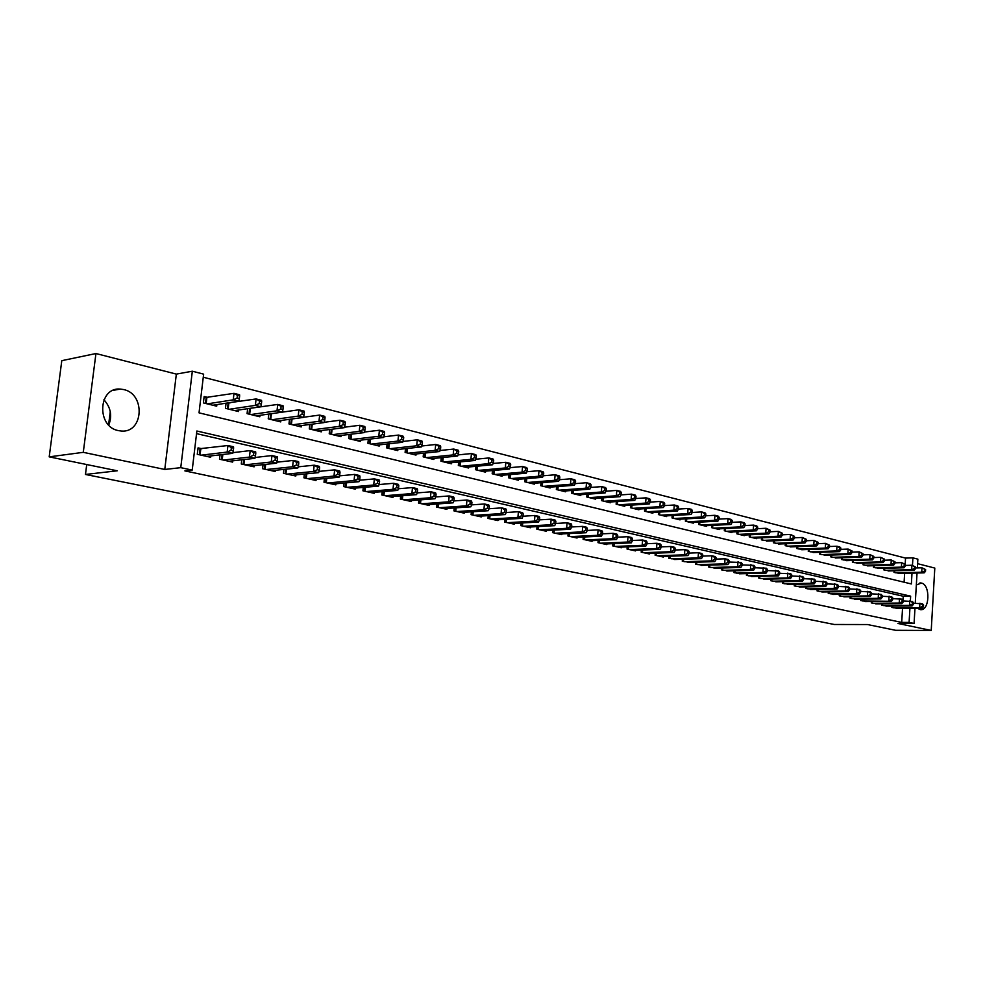 <?xml version="1.0" encoding="UTF-8"?>
<svg xmlns="http://www.w3.org/2000/svg" width="984" height="984" viewBox="0 0 984 984"><rect width="100%" height="100%" fill="white"/><g stroke="black" fill="none" stroke-linecap="round" stroke-linejoin="round"><path stroke-width="1.48" d="M917.334 608.235L920.434 609.674C929.72 611.039 930.63 584.619 921.368 583.045L916.338 584.988M123.64 389.553L120.331 389.074C98.105 386.921 96.284 426.835 118.486 430.635L121.327 431.029C143.566 433.206 145.706 393.846 123.64 389.553M905.182 564.226L905.538 558.088L912.918 557.866L917.863 559.146L917.346 567.928M86.727 464.546L85.46 474.46L834.26 624.483L867.519 624.545L895.612 630.301L931.221 630.461L934.8 568.076L917.592 563.672M85.46 474.46L117.244 470.795L49.2 456.859L61.795 360.661L95.94 353.539L83.283 452.332L164.771 469.454L180.761 467.658L192.335 371.214L203.639 374.141L199.026 412.849L911.369 583.955L912.008 573.131M164.771 469.454L176.345 374.104L95.94 353.539M176.345 374.104L192.335 371.214M905.538 558.088L203.27 377.229M108.757 425.063C112.373 415.814 110.761 407.376 103.935 399.775M49.2 456.859L83.283 452.332M891.959 606.082L891.873 607.423L897.961 608.358M881.664 605.172L881.75 603.807L881.652 605.172L887.826 606.119M871.32 602.885L871.406 601.495L871.283 602.885L877.543 603.844M860.84 599.145L860.754 600.56L867.113 601.532M850.164 596.759L850.078 598.211L856.535 599.194M839.34 594.348L839.241 595.824L845.785 596.821M828.344 591.888L828.245 593.401L834.887 594.41M817.187 589.404L817.089 590.941L823.829 591.962M805.859 586.87L805.748 588.444L812.599 589.477M794.359 584.299L794.248 585.898L801.21 586.956M782.686 581.692L782.575 583.327L789.635 584.385M770.829 579.047L770.718 580.72L777.889 581.79M758.787 576.353L758.664 578.063L765.958 579.145M746.561 573.611L746.438 575.357L753.842 576.464M734.138 570.831L734.015 572.626L741.53 573.733M721.518 568.014L721.383 569.834L729.021 570.966M708.701 565.136L708.554 567.018L716.315 568.162M695.663 562.221L695.516 564.139L703.412 565.296M682.429 559.256L682.269 561.224L690.288 562.393M668.96 556.243L668.8 558.248L676.955 559.441M655.283 553.168L655.11 555.234L663.351 557.055L663.4 556.44M641.359 550.056L641.187 552.159L649.575 554.017L649.625 553.377M627.214 546.883L627.042 549.047L635.553 550.917L635.615 550.277M612.823 543.648L612.638 545.874L621.31 547.781L621.359 547.116M598.186 540.364L597.989 542.639L606.808 544.582L606.87 543.906M583.303 537.018L583.094 539.355L592.061 541.335L592.122 540.634M568.149 533.623L567.94 536.009L577.067 538.027L577.128 537.313M552.725 530.155L552.504 532.615L561.803 534.656L561.864 533.931M537.043 526.625L536.809 529.158L546.268 531.237L546.329 530.487M521.065 523.033L520.831 525.628L530.45 527.756L530.524 526.981M504.804 519.367L504.558 522.049L514.349 524.201L514.423 523.414M488.248 515.641L487.978 518.396L497.966 520.585L498.039 519.773M471.373 511.84L471.102 514.669L481.274 516.908L481.348 516.071M454.202 507.965L453.919 510.881L464.263 513.168L464.35 512.295M436.699 504.005L436.404 507.018L446.945 509.343L447.031 508.457M418.864 499.983L418.557 503.082L429.307 505.456L429.393 504.534M400.697 495.874L400.365 499.072L411.324 501.496L411.423 500.548M382.173 491.68L381.829 494.989L392.997 497.449L393.096 496.477M363.281 487.412L362.924 490.819L374.314 493.328L374.412 492.32M344.031 483.046L343.65 486.576L355.261 489.134L355.372 488.089M324.388 478.593L323.994 482.246L335.839 484.854L335.95 483.771M304.351 474.042L303.933 477.818L316.012 480.487L316.135 479.368M283.909 469.393L283.478 473.316L295.803 476.022L295.926 474.878M263.048 464.657L262.593 468.704L275.176 471.484L275.311 470.291M241.757 459.799L241.277 464.005L254.118 466.834L254.253 465.604M220.022 454.842L219.506 459.208L232.618 462.099L232.765 460.819M208.042 397.499L204.143 396.527L203.393 402.923L216.689 406.183L216.874 404.608M230.01 402.948L229.1 402.727M904.099 582.208L904.628 573.291M226.062 403.194L225.459 408.335L238.472 411.533L238.657 410.021M247.636 408.692L247.07 413.637L259.825 416.773L259.985 415.309M268.78 414.067L268.238 418.84L280.735 421.902L280.895 420.488M289.493 419.319L288.976 423.919L301.227 426.933L301.375 425.568M309.788 424.461L309.308 428.913L321.301 431.853L321.448 430.537M329.689 429.504L329.222 433.796L340.993 436.687L341.128 435.42M349.197 434.436L348.754 438.593L360.292 441.422L360.427 440.192M368.323 439.27L367.905 443.292L379.221 446.072L379.344 444.879M387.093 444.005L386.687 447.904L397.782 450.623L397.905 449.467M405.494 448.655L405.113 452.419L415.998 455.088L416.109 453.981M423.55 453.193L423.182 456.859L433.87 459.479L433.969 458.396M441.275 457.658L440.918 461.213L451.398 463.784L451.508 462.726M458.655 462.037L458.323 465.481L468.618 468.003L468.716 466.982M475.727 466.33L475.407 469.675L485.518 472.148L485.604 471.164M492.492 470.536L492.184 473.784L502.111 476.219L502.197 475.26M508.949 474.682L508.654 477.83L518.396 480.217L518.482 479.282M525.124 478.728L524.841 481.803L534.41 484.153L534.484 483.242M541.003 482.713L540.733 485.702L550.13 488.002L550.204 487.117M556.6 486.625L556.341 489.528L565.579 491.791L565.652 490.93M571.925 490.462L571.679 493.291L580.757 495.518L580.831 494.681M586.993 494.239L586.747 496.994L595.677 499.183L595.738 498.359M601.802 497.941L601.568 500.635L610.338 502.775L610.4 501.988M616.353 501.594L616.132 504.202L624.754 506.317L624.815 505.542M630.658 505.161L630.449 507.719L638.923 509.798L638.985 509.036M644.729 508.679L644.532 511.176L652.872 513.217L652.933 512.479M658.579 512.147L658.382 514.571L666.574 516.575L666.635 515.862M672.183 515.542L671.998 517.916L680.067 519.884L680.116 519.183M685.577 518.888L685.393 521.2L693.326 523.144L693.388 522.455M698.751 522.172L698.579 524.435L706.389 526.354L706.438 525.677M711.715 525.407L711.543 527.621L719.23 529.503L719.279 528.838M724.47 528.592L724.31 530.745L731.875 532.602L731.924 531.963M737.028 531.717L736.868 533.832L744.31 535.653L744.359 535.025M749.39 534.804L749.242 536.87L756.561 538.666L756.61 538.051M761.554 537.83L761.407 539.847L768.664 541.015M773.535 540.819L773.399 542.787L780.546 543.943M785.33 543.758L785.195 545.689L792.231 546.833M796.954 546.649L796.819 548.543L803.744 549.662M808.393 549.502L808.27 551.347L815.096 552.467M819.672 552.307L819.549 554.115L826.265 555.222M830.779 555.074L830.656 556.846L837.273 557.928M841.714 557.793L841.603 559.527L848.122 560.597M852.501 560.474L852.39 562.172L858.811 563.242M863.079 564.804L863.177 563.119L863.017 564.779L869.352 565.837M873.534 567.362L873.632 565.714L873.497 567.35L879.733 568.395M883.829 569.896L883.939 568.285L883.816 569.884L889.979 570.917M894.099 570.806L894.001 572.393L900.065 573.401M910.36 601.027L910.643 596.169L196.862 431.004L192.212 470.094L184.881 470.893L901.701 622.417L902.537 608.333M903.029 600.117L903.263 596.255L196.554 433.637M201.966 448.741L198.055 447.868L197.28 454.313L210.674 457.265L210.834 455.924M914.972 608.26L914.074 623.475L897.888 623.45L931.221 630.461M914.074 623.475L909.093 622.417L909.929 608.284M901.701 622.417L909.093 622.417M192.212 470.094L180.761 467.658M917.039 573.008L915.268 603.241M912.463 565.394L912.918 557.866M903.263 596.255L910.643 596.169M103.861 399.934L105.509 401.497M110.27 411.619L108.584 424.891M201.203 455.174L227.169 452.074L232.778 453.341L206.788 456.404M197.932 448.901L227.931 445.518L233.54 446.798L233.614 448.138L231.363 447.634L231.055 450.254L233.306 450.758L233.614 448.138M231.055 450.254L227.169 452.074L227.931 445.518L231.363 447.634M232.778 453.341L233.306 450.758M212.827 405.236L238.817 401.226L233.245 399.836L233.995 393.342L204.008 397.745M237.427 395.396L233.995 393.342L239.567 394.756L239.653 395.962L237.427 395.396L237.119 398.003L239.346 398.557L239.653 395.962M237.119 398.003L233.245 399.836L207.28 403.871M239.346 398.557L238.817 401.226M223.356 460.057L249.444 457.08L254.93 458.323L228.817 461.262M232.925 452.64L250.182 450.598L255.668 451.841L255.791 453.181L253.601 452.677L253.306 455.284L255.496 455.776L255.791 453.181M253.306 455.284L249.444 457.08L250.182 450.598L253.601 452.677M254.93 458.323L255.496 455.776M245.041 464.842L271.252 461.976L276.627 463.193L250.391 466.022M255.127 457.474L271.965 455.555L277.34 456.785L277.513 458.113L275.36 457.634L275.077 460.204L277.23 460.684L277.513 458.113M275.077 460.204L271.252 461.976L271.965 455.555L275.36 457.634M276.627 463.193L277.23 460.684M266.27 469.516L292.592 466.773L297.869 467.966L271.522 470.672M276.861 462.197L293.306 460.426L298.57 461.619L298.779 462.947L296.676 462.468L296.393 465.014L298.509 465.493L298.779 462.947M296.393 465.014L292.592 466.773L293.306 460.426L296.676 462.468M297.869 467.966L298.509 465.493M287.082 474.103L313.502 471.471L318.668 472.64L292.223 475.235M298.152 466.846L314.191 465.186L319.345 466.354L319.615 467.683L317.549 467.216L317.279 469.737L319.345 470.204L319.615 467.683M317.279 469.737L313.502 471.471L314.191 465.186L317.549 467.216M318.668 472.64L319.345 470.204M234.696 410.599L260.809 406.736L255.36 405.371L256.098 398.938L226.123 403.182M259.505 400.98L256.098 398.938L261.547 400.328L261.683 401.534L259.505 400.98L259.21 403.551L261.387 404.104L261.683 401.534M259.21 403.551L255.36 405.371L229.272 409.27M261.387 404.104L260.809 406.736M256.123 415.863L282.346 412.136L277.008 410.795L277.722 404.424L248.78 408.52M281.117 406.453L277.722 404.424L283.06 405.777L283.244 406.995L281.117 406.453L280.821 409L282.962 409.541L283.244 406.995M280.821 409L277.008 410.795L250.809 414.559M282.962 409.541L282.346 412.136M277.107 421.004L303.441 417.413L298.213 416.109L298.915 409.799L271.043 413.735M302.272 411.804L298.915 409.799L304.142 411.127L304.363 412.333L302.272 411.804L302.002 414.326L304.093 414.854L304.363 412.333M302.002 414.326L298.213 416.109L271.904 419.738M304.093 414.854L303.441 417.413M297.672 426.06L324.105 422.591L318.976 421.3L319.652 415.063L303.478 417.265M322.998 417.056L319.652 415.063L324.781 416.355L325.052 417.573L322.998 417.056L322.727 419.553L324.781 420.07L325.052 417.573M322.727 419.553L318.976 421.3L292.568 424.805M324.781 420.07L324.105 422.591M307.475 478.605L333.982 476.072L339.037 477.215L312.506 479.712M319.013 471.397L334.658 469.848L339.714 470.992L340.009 472.32L337.992 471.865L337.721 474.349L339.751 474.817L340.009 472.32M337.721 474.349L333.982 476.072L334.658 469.848L337.992 471.865M339.037 477.215L339.751 474.817M317.82 431.004L344.338 427.659L339.32 426.392L339.984 420.217L324.179 422.296M343.305 422.185L339.984 420.217L345.003 421.484L345.322 422.702L343.305 422.185L343.047 424.657L345.052 425.162L345.322 422.702M343.047 424.657L339.32 426.392L312.814 429.774M345.052 425.162L344.338 427.659M327.463 483.009L354.055 480.586L359.012 481.693L332.395 484.091M339.443 475.862L354.707 474.411L359.652 475.543L360.009 476.859L358.028 476.416L357.77 478.876L359.75 479.331L360.009 476.859M357.77 478.876L354.055 480.586L354.707 474.411L358.028 476.416M359.012 481.693L359.75 479.331M337.573 435.851L364.166 432.616L359.246 431.386L359.898 425.26L344.462 427.216M363.207 427.216L359.898 425.26L364.818 426.515L365.175 427.72L363.207 427.216L362.948 429.676L364.916 430.168L365.175 427.72M362.948 429.676L359.246 431.386L332.666 434.645M364.916 430.168L364.166 432.616M347.057 487.326L373.723 485.001L378.569 486.096L351.891 488.396M359.455 480.241L374.351 478.888L379.209 479.995L379.59 481.311L377.659 480.868L377.401 483.316L379.344 483.759L379.59 481.311M377.401 483.316L373.723 485.001L374.351 478.888L377.659 480.868M378.569 486.096L379.344 483.759M356.946 440.598L383.612 437.486L378.791 436.281L379.418 430.217L364.338 432.05M382.702 432.161L379.418 430.217L384.24 431.435L384.633 432.64L382.702 432.161L382.456 434.584L384.375 435.063L384.633 432.64M382.456 434.584L378.791 436.281L352.137 439.418M384.375 435.063L383.612 437.486M366.257 491.557L392.997 489.331L397.757 490.401L371.005 492.603M379.086 484.546L393.612 483.279L398.372 484.362L398.791 485.678L396.896 485.247L396.65 487.67L398.545 488.101L398.791 485.678M396.65 487.67L392.997 489.331L393.612 483.279L396.896 485.247M397.757 490.401L398.545 488.101M375.937 445.26L402.665 442.259L397.93 441.078L398.545 435.063L383.834 436.798M401.816 436.994L398.545 435.063L403.268 436.269L403.711 437.474L401.816 436.994L401.57 439.393L403.465 439.873L403.711 437.474M401.57 439.393L397.93 441.078L371.214 444.104M403.465 439.873L402.665 442.259M385.101 495.715L411.89 493.574L416.564 494.62L389.75 496.736M398.323 488.765L412.493 487.584L417.154 488.642L417.622 489.958L415.752 489.528L415.519 491.926L417.376 492.357L417.622 489.958M415.519 491.926L411.89 493.574L412.493 487.584L415.752 489.528M416.564 494.62L417.376 492.357M394.559 449.836L421.349 446.933L416.712 445.777L417.302 439.823L402.936 441.447M420.562 441.73L417.302 439.823L421.939 441.004L422.407 442.197L420.562 441.73L420.316 444.116L422.173 444.583L422.407 442.197M420.316 444.116L416.712 445.777L389.935 448.692M422.173 444.583L421.349 446.933M403.575 499.786L430.426 497.744L435.002 498.765L408.139 500.794M417.179 492.91L431.004 491.803L435.58 492.836L436.084 494.152L434.252 493.734L434.018 496.108L435.851 496.526L436.084 494.152M434.018 496.108L430.426 497.744L431.004 491.803L434.252 493.734M435.002 498.765L435.851 496.526M412.837 454.313L439.663 451.521L435.113 450.377L435.703 444.485L421.669 446.01M438.938 446.379L435.703 444.485L440.242 445.641L440.746 446.847L438.938 446.379L438.704 448.741L440.512 449.196L440.746 446.847M438.704 448.741L435.113 450.377L408.298 453.206M440.512 449.196L439.663 451.521M421.706 503.783L448.593 501.828L453.083 502.836L426.183 504.767M435.678 496.969L449.171 495.936L453.649 496.957L454.178 498.261L452.394 497.855L452.16 500.204L453.956 500.61L454.178 498.261M452.16 500.204L448.593 501.828L449.171 495.936L452.394 497.855M453.083 502.836L453.956 500.61M430.758 458.716L457.634 456.022L453.169 454.903L453.747 449.061L440.045 450.5M456.957 450.943L453.747 449.061L458.2 450.192L458.741 451.398L456.957 450.943L456.724 453.28L458.507 453.735L458.741 451.398M456.724 453.28L453.169 454.903L426.318 457.622M458.507 453.735L457.634 456.022M439.491 507.707L466.416 505.825L470.819 506.822L443.882 508.666M453.821 500.954L466.982 499.995L471.373 501.004L471.939 502.295L470.18 501.901L469.958 504.226L471.717 504.632L471.939 502.295M469.958 504.226L466.416 505.825L466.982 499.995L470.18 501.901M470.819 506.822L471.717 504.632M448.36 463.034L475.26 460.438L470.893 459.344L471.447 453.55L458.064 454.903M474.632 455.42L471.447 453.55L475.813 454.657L476.391 455.863L474.632 455.42L474.411 457.732L476.17 458.175L476.391 455.863M474.411 457.732L470.893 459.344L443.993 461.963M476.17 458.175L475.26 460.438M456.945 511.545L483.907 509.761L488.224 510.721L461.262 512.504M471.619 504.878L484.448 503.98L488.765 504.964L489.368 506.256L487.633 505.862L487.412 508.174L489.146 508.568L489.368 506.256M487.412 508.174L483.907 509.761L484.448 503.98L487.633 505.862M488.224 510.721L489.146 508.568M474.079 515.333L501.065 513.611L505.309 514.558L478.322 516.256M489.073 508.728L501.594 507.892L505.837 508.851L506.465 510.142L504.767 509.761L504.546 512.049L506.243 512.43L506.465 510.142M504.546 512.049L501.065 513.611L501.594 507.892L504.767 509.761M505.309 514.558L506.243 512.43M490.905 519.035L517.904 517.399L522.073 518.334L495.063 519.946M506.219 512.504L518.433 511.717L522.59 512.664L523.242 513.956L521.582 513.574L521.372 515.85L523.033 516.219L523.242 513.956M521.372 515.85L517.904 517.399L518.433 511.717L521.582 513.574M522.073 518.334L523.033 516.219L534.952 515.481L539.035 516.416L539.712 517.695L538.076 517.326L537.879 519.577L539.503 519.946L539.712 517.695M507.424 522.676L534.447 521.114L538.531 522.024L511.508 523.574M537.879 519.577L534.447 521.114L534.952 515.481L538.076 517.326M538.531 522.024L539.503 519.946M523.648 526.255L550.671 524.755L554.681 525.653L527.658 527.141M539.515 519.859L551.175 519.183L555.173 520.093L555.886 521.372L554.275 521.003L554.078 523.242L555.689 523.599L555.886 521.372M554.078 523.242L550.671 524.755L551.175 519.183L554.275 521.003M554.681 525.653L555.689 523.599M539.576 529.761L566.612 528.334L570.548 529.22L543.512 530.634M555.702 523.451L567.091 522.812L571.028 523.709L571.765 524.976L570.191 524.62L569.994 526.834L571.569 527.19L571.765 524.976M569.994 526.834L566.612 528.334L567.091 522.812L570.191 524.62M570.548 529.22L571.569 527.19M555.234 533.217L582.27 531.852L586.132 532.725L559.096 534.066M571.593 526.969L582.737 526.379L586.599 527.252L587.362 528.531L585.812 528.174L585.628 530.364L587.165 530.72L587.362 528.531M585.628 530.364L582.27 531.852L582.737 526.379L585.812 528.174M586.132 532.725L587.165 530.72M570.609 536.6L597.645 535.308L601.445 536.157L574.41 537.448M587.19 530.438L598.1 529.872L601.9 530.745L602.675 532.012L601.163 531.668L600.978 533.832L602.491 534.177L602.675 532.012M600.978 533.832L597.645 535.308L598.1 529.872L601.163 531.668M601.445 536.157L602.491 534.177M585.726 539.933L612.749 538.703L616.476 539.539L589.453 540.757M602.528 533.832L613.192 533.316L616.931 534.164L617.731 535.431L616.23 535.087L616.058 537.239L617.546 537.584L617.731 535.431M616.058 537.239L612.749 538.703L613.192 533.316L616.23 535.087M616.476 539.539L617.546 537.584M600.572 543.205L627.583 542.036L631.261 542.861L604.25 544.017M617.583 537.178L628.026 536.698L631.703 537.535L632.515 538.789L631.051 538.457L630.879 540.585L632.343 540.917L632.515 538.789M630.879 540.585L627.583 542.036L628.026 536.698L631.051 538.457M631.261 542.861L632.343 540.917M615.172 546.428L642.171 545.308L645.787 546.12L618.788 547.227M632.38 540.474L642.601 540.019L646.205 540.843L647.054 542.086L645.615 541.766L645.442 543.881L646.882 544.201L647.054 542.086M645.442 543.881L642.171 545.308L642.601 540.019L645.615 541.766M645.787 546.12L646.882 544.201M629.526 549.589L656.513 548.531L660.055 549.33L633.081 550.376M646.918 543.709L656.931 543.279L660.473 544.091L661.334 545.333L659.92 545.013L659.747 547.116L661.174 547.436L661.334 545.333M659.747 547.116L656.513 548.531L656.931 543.279L659.92 545.013M660.055 549.33L661.174 547.436M643.647 552.701L670.608 551.704L674.089 552.479L647.14 553.475M661.211 546.883L671.014 546.489L674.495 547.288L675.381 548.531L673.991 548.211L673.819 550.29L675.221 550.609L675.381 548.531M673.819 550.29L670.608 551.704L671.014 546.489L673.991 548.211M674.089 552.479L675.221 550.609M657.521 555.763L684.458 554.816L687.89 555.579L660.953 556.526M675.258 550.007L684.864 549.65L688.283 550.425L689.181 551.667L687.816 551.347L687.656 553.414L689.021 553.734L689.181 551.667M687.656 553.414L684.458 554.816L684.864 549.65L687.816 551.347M687.89 555.579L689.021 553.734M671.174 558.777L698.086 557.866L701.457 558.629L674.557 559.515M689.071 553.094L698.48 552.75L701.85 553.512L702.76 554.755L701.42 554.447L701.26 556.489L702.601 556.796L702.76 554.755M701.26 556.489L698.086 557.866L698.48 552.75L701.42 554.447M701.457 558.629L702.601 556.796M684.606 561.729L711.481 560.88L714.802 561.63L687.927 562.467M702.662 556.12L711.862 555.8L715.184 556.55L716.118 557.78L714.79 557.485L714.63 559.515L715.958 559.81L716.118 557.78M714.63 559.515L711.481 560.88L711.862 555.8L714.79 557.485M714.802 561.63L715.958 559.81M697.816 564.644L724.667 563.844L727.926 564.57L701.088 565.37M716.008 559.096L725.036 558.801L728.295 559.539L729.242 560.769L727.939 560.474L727.791 562.491L729.095 562.787L729.242 560.769M727.791 562.491L724.667 563.844L725.036 558.801L727.939 560.474M727.926 564.57L729.095 562.787M710.817 567.51L737.631 566.759L740.841 567.473L714.04 568.223M729.156 562.024L741.198 562.479L742.157 563.709L740.878 563.414L740.731 565.419L742.022 565.702L742.157 563.709M740.731 565.419L737.631 566.759L738 561.753L740.878 563.414M740.841 567.473L742.022 565.702M723.609 570.326L750.386 569.625L753.535 570.326L726.77 571.028M742.071 564.914L753.892 565.382L754.876 566.587L753.609 566.304L753.473 568.285L754.728 568.58L754.876 566.587M753.473 568.285L750.386 569.625L750.743 564.656L753.609 566.304M753.535 570.326L754.728 568.58M736.204 573.106L762.932 572.442L766.044 573.143L739.316 573.795M754.789 567.756L766.388 568.223L767.385 569.428L766.142 569.146L765.995 571.126L767.237 571.397L767.385 569.428M765.995 571.126L762.932 572.442L763.289 567.522L766.142 569.146M766.044 573.143L767.237 571.397M748.59 575.837L775.281 575.209L778.344 575.898L751.653 576.513M767.299 570.548L778.688 571.028L779.685 572.233L778.467 571.95L778.332 573.906L779.549 574.189L779.685 572.233M778.332 573.906L775.281 575.209L775.626 570.326L778.467 571.95M778.344 575.898L779.549 574.189M760.792 578.531L787.434 577.94L790.447 578.617L763.805 579.195M779.611 573.291L790.779 573.783L791.8 574.988L790.595 574.705L790.459 576.649L791.665 576.919L791.8 574.988M790.459 576.649L787.434 577.94L787.778 573.094L790.595 574.705M790.447 578.617L791.665 576.919M772.797 581.175L799.402 580.634L802.366 581.298L775.773 581.827M791.726 576.009L802.698 576.501L803.731 577.694L802.538 577.423L802.415 579.355L803.596 579.613L803.731 577.694M802.415 579.355L799.402 580.634L799.734 575.824L802.538 577.423M802.366 581.298L803.596 579.613M784.629 583.783L811.185 583.278L814.1 583.93L787.557 584.422M803.657 578.678L814.42 579.17L815.465 580.363L814.297 580.093L814.174 582.011L815.342 582.27L815.465 580.363M814.174 582.011L811.185 583.278L811.505 578.506L814.297 580.093M814.1 583.93L815.342 582.27M796.277 586.353L822.784 585.886L825.65 586.525L799.168 586.981M815.404 581.298L825.97 581.802L827.027 582.983L825.871 582.725L825.748 584.619L826.892 584.877L827.027 582.983M825.748 584.619L822.784 585.886L823.104 581.15L825.871 582.725M825.65 586.525L826.892 584.877M807.753 588.875L834.211 588.457L837.04 589.084L810.595 589.502M826.966 583.893L837.335 584.398L838.405 585.578L837.273 585.32L837.15 587.202L838.282 587.448L838.405 585.578M837.15 587.202L834.211 588.457L834.518 583.746L837.273 585.32M837.04 589.084L838.282 587.448M819.045 591.372L845.453 590.978L848.233 591.605L821.849 591.987M838.343 586.439L848.54 586.944L849.61 588.125L848.503 587.866L848.38 589.736L849.5 589.982L849.61 588.125M848.38 589.736L845.453 590.978L845.76 586.304L848.503 587.866M848.233 591.605L849.5 589.982M830.176 593.819L856.535 593.463L859.278 594.078L832.944 594.434M849.561 588.949L859.573 589.453L860.656 590.634L859.561 590.375L859.438 592.233L860.533 592.479L860.656 590.634M859.438 592.233L856.535 593.463L856.83 588.838L859.561 590.375M859.278 594.078L860.533 592.479M841.148 596.242L867.445 595.923L870.151 596.525L843.866 596.845M860.606 591.421L870.434 591.938L871.529 593.106L870.446 592.86L870.336 594.693L871.418 594.939L871.529 593.106M870.336 594.693L867.445 595.923L867.728 591.322L870.446 592.86M870.151 596.525L871.418 594.939M851.959 598.629L878.195 598.333L880.864 598.936L854.629 599.207M871.48 593.856L881.135 594.373L882.242 595.529L881.184 595.295L881.074 597.116L882.131 597.362L882.242 595.529M881.074 597.116L878.195 598.333L878.478 593.77L881.184 595.295M880.864 598.936L882.131 597.362M862.611 600.966L891.418 601.298L865.244 601.556M882.205 596.267L891.689 596.771L892.796 597.94L891.75 597.694L891.639 599.514L892.697 599.748L892.796 597.94M891.639 599.514L888.786 600.72L889.069 596.181L891.75 597.694M891.418 601.298L892.697 599.748M873.103 603.278L899.228 603.057L901.811 603.635L875.699 603.856M892.759 598.629L902.082 599.145L903.201 600.302L902.168 600.068L902.057 601.864L903.091 602.097L903.201 600.302M902.057 601.864L899.228 603.057L899.499 598.555L902.168 600.068M901.811 603.635L903.091 602.097M883.447 605.566L909.511 605.369L912.057 605.947L886.006 606.132M903.164 600.966L912.328 601.482L913.459 602.626L912.439 602.393L912.328 604.188L913.349 604.41L913.459 602.626M912.328 604.188L909.511 605.369L909.782 600.904L912.439 602.393M912.057 605.947L913.349 604.41M893.644 607.817L919.646 607.645L922.168 608.21L896.178 608.37M913.423 603.266L922.426 603.782L923.558 604.926L922.549 604.693L922.451 606.476L923.459 606.697L923.558 604.926M922.451 606.476L919.646 607.645L919.905 603.204L922.549 604.693M922.168 608.21L923.459 606.697M465.629 467.265L492.566 464.768L488.273 463.685L488.814 457.954L475.739 459.233M491.988 459.811L488.814 457.954L493.107 459.048L493.697 460.241L491.988 459.811L491.766 462.099L493.488 462.529L493.697 460.241M491.766 462.099L488.273 463.685L461.336 466.219M493.488 462.529L492.566 464.768M482.578 471.434L509.54 469.011L505.321 467.966L505.85 462.283L493.095 463.476M509.011 464.116L505.85 462.283L510.069 463.341L510.696 464.534L509.011 464.116L508.802 466.391L510.487 466.81L510.696 464.534M508.802 466.391L505.321 467.966L478.372 470.401M510.487 466.81L509.54 469.011M499.22 475.518L526.206 473.193L522.061 472.148L522.578 466.527L510.13 467.646M525.714 468.347L522.578 466.527L526.711 467.572L527.375 468.765L525.714 468.347L525.505 470.598L527.166 471.016L527.375 468.765M525.505 470.598L522.061 472.148L495.087 474.497M527.166 471.016L526.206 473.193M515.567 479.528L542.553 477.289L538.494 476.268L538.998 470.684L526.846 471.742M542.122 472.492L538.998 470.684L543.057 471.717L543.746 472.898L542.122 472.492L541.913 474.731L543.549 475.137L543.746 472.898M541.913 474.731L538.494 476.268L511.508 478.531M543.549 475.137L542.553 477.289M531.631 483.464L558.617 481.311L554.632 480.303L555.124 474.78L543.254 475.776M558.223 476.563L555.124 474.78L559.109 475.789L559.822 476.969L558.223 476.563L558.026 478.777L559.625 479.183L559.822 476.969M558.026 478.777L554.632 480.303L527.633 482.492M559.625 479.183L558.617 481.311M547.399 487.338L574.398 485.26L570.474 484.276L570.954 478.79L559.367 479.725M574.041 480.573L570.954 478.79L574.877 479.786L575.603 480.967L574.041 480.573L573.844 482.763L575.419 483.156L575.603 480.967M573.844 482.763L570.474 484.276L543.476 486.379M575.419 483.156L574.398 485.26M562.897 491.139L589.883 489.134L586.046 488.175L586.513 482.738L575.197 483.611M589.576 484.497L586.513 482.738L590.351 483.71L591.113 484.891L589.576 484.497L589.391 486.674L590.929 487.068L591.113 484.891M589.391 486.674L586.046 488.175L559.047 490.192M590.929 487.068L589.883 489.134M578.112 494.878L605.111 492.947L601.335 492L601.79 486.613L590.744 487.437M604.84 488.359L601.79 486.613L605.566 487.56L606.341 488.74L604.84 488.359L604.656 490.512L606.169 490.893L606.341 488.74M604.656 490.512L601.335 492L574.336 493.943M606.169 490.893L605.111 492.947M593.081 498.544L620.068 496.686L616.353 495.764L616.796 490.413L606.009 491.201M619.822 492.148L616.796 490.413L620.51 491.36L621.31 492.529L619.822 492.148L619.649 494.288L621.138 494.669L621.31 492.529M619.649 494.288L616.353 495.764L589.367 497.633M621.138 494.669L620.068 496.686M607.792 502.16L634.754 500.364L631.113 499.454L631.543 494.152L621.015 494.891M634.557 495.874L631.543 494.152L635.197 495.075L636.021 496.243L634.557 495.874L634.385 498.002L635.849 498.371L636.021 496.243M634.385 498.002L631.113 499.454L604.139 501.262M635.849 498.371L634.754 500.364M622.245 505.702L649.206 503.98L645.615 503.082L646.045 497.83L635.762 498.519M649.034 499.54L646.045 497.83L649.625 498.74L650.473 499.909L649.034 499.54L648.862 501.643L650.301 502.012L650.473 499.909M648.862 501.643L645.615 503.082L618.653 504.817M650.301 502.012L649.206 503.98M636.464 509.195L663.4 507.535L659.87 506.662L660.289 501.446L650.252 502.098M663.265 503.144L660.289 501.446L663.819 502.332L664.68 503.501L663.265 503.144L663.105 505.235L664.507 505.591L664.68 503.501M663.105 505.235L659.87 506.662L632.933 508.322M650.449 512.627L677.361 511.04L673.892 510.167L674.298 505.001L664.495 505.604L663.4 507.535M677.263 506.686L674.298 505.001L677.767 505.874L678.64 507.031L677.263 506.686L677.09 508.753L678.48 509.097L678.64 507.031M677.09 508.753L673.892 510.167L646.968 511.766M678.48 509.097L677.361 511.04M664.2 515.997L691.076 514.472L687.668 513.623L688.074 508.482L678.48 509.06M691.014 510.167L688.074 508.482L691.481 509.355L692.379 510.512L691.014 510.167L690.854 512.221L692.219 512.566L692.379 510.512M690.854 512.221L687.668 513.623L660.781 515.161M692.219 512.566L691.076 514.472M677.718 519.318L704.581 517.855L701.223 517.006L701.617 511.926L692.219 512.467M704.544 513.587L701.617 511.926L704.962 512.775L705.885 513.931L704.544 513.587L704.384 515.628L705.725 515.96L705.885 513.931M704.384 515.628L701.223 517.006L674.36 518.494M705.725 515.96L704.581 517.855M691.026 522.578L717.853 521.176L714.556 520.351L714.938 515.296L705.737 515.813M717.84 516.957L714.938 515.296L718.234 516.133L719.156 517.289L717.84 516.957L717.693 518.974L719.009 519.306L719.156 517.289M717.693 518.974L714.556 520.351L687.718 521.766M719.009 519.306L717.853 521.176M704.114 525.788L730.903 524.447L727.656 523.636L728.037 518.617L719.021 519.109M730.928 520.265L728.037 518.617L731.272 519.441L732.231 520.597L730.928 520.265L730.78 522.27L732.084 522.59L732.231 520.597M730.78 522.27L727.656 523.636L700.866 524.989M732.084 522.59L730.903 524.447M716.992 528.949L743.756 527.658L740.558 526.858L740.927 521.889L732.096 522.344M743.806 523.525L740.927 521.889L744.113 522.701L745.085 523.845L743.806 523.525L743.658 525.505L744.937 525.825L745.085 523.845M743.658 525.505L740.558 526.858L713.794 528.162M744.937 525.825L743.756 527.658M729.673 532.061L756.389 530.819L753.252 530.032L753.609 525.112L744.949 525.53M756.475 526.723L753.609 525.112L756.745 525.899L757.729 527.043L756.475 526.723L756.327 528.703L757.582 529.011L757.729 527.043M756.327 528.703L753.252 530.032L726.524 531.286M757.582 529.011L756.389 530.819M742.145 535.124L768.824 533.943L765.736 533.168L766.081 528.273L757.606 528.679M768.934 529.884L766.081 528.273L770.164 530.192L768.934 529.884L768.787 531.84L770.029 532.147L770.164 530.192M768.787 531.84L765.736 533.168L739.046 534.361M770.029 532.147L768.824 533.943M754.433 538.137L781.062 537.006L778.024 536.243L778.369 531.385L770.054 531.766M781.198 532.984L778.369 531.385L782.415 533.291L781.198 532.984L781.062 534.927L782.28 535.234L782.415 533.291M781.062 534.927L778.024 536.243L751.382 537.387M782.28 535.234L781.062 537.006M766.524 541.102L793.116 540.019L790.127 539.269L790.459 534.447L782.305 534.804M793.276 536.034L790.459 534.447L794.469 536.341L793.276 536.034L793.141 537.965L794.334 538.273L794.469 536.341M793.141 537.965L790.127 539.269L763.523 540.364M794.334 538.273L793.116 540.019M778.43 544.029L804.974 542.983L802.034 542.245L802.354 537.473L794.371 537.805M805.158 539.048L802.354 537.473L806.339 539.343L805.158 539.048L805.023 540.954L806.204 541.249L806.339 539.343M805.023 540.954L802.034 542.245L775.478 543.303M806.204 541.249L804.974 542.983M790.164 546.907L816.659 545.911L813.756 545.185L814.076 540.437L806.24 540.757M816.855 542L814.076 540.437L818.011 542.295L816.855 542L816.732 543.906L817.889 544.201L818.011 542.295M816.732 543.906L813.756 545.185L787.249 546.194M817.889 544.201L816.659 545.911M801.702 549.736L828.159 548.789L825.293 548.076L825.613 543.365L817.925 543.66M828.38 544.915L825.613 543.365L829.524 545.21L828.38 544.915L828.257 546.809L829.401 547.092L829.524 545.21M828.257 546.809L825.293 548.076L798.836 549.035M829.401 547.092L828.159 548.789M813.079 552.528L839.475 551.63L836.658 550.917L836.966 546.243L829.438 546.526M839.721 547.793L836.966 546.243L839.783 546.956L840.853 548.076L839.721 547.793L839.598 549.662L840.73 549.945L840.853 548.076M839.598 549.662L836.658 550.917L810.25 551.839M840.73 549.945L839.475 551.63M824.284 555.284L850.631 554.423L847.864 553.721L848.159 549.084L840.766 549.343M850.902 550.622L848.159 549.084L852.009 550.905L850.902 550.622L850.779 552.479L851.886 552.75L852.009 550.905M850.779 552.479L847.864 553.721L821.505 554.595M851.886 552.75L850.631 554.423M835.33 557.989L861.615 557.165L858.884 556.489L859.18 551.876L851.923 552.122M861.898 553.402L859.18 551.876L862.993 553.684L861.898 553.402L861.787 555.247L862.882 555.517L862.993 553.684M861.787 555.247L858.884 556.489L832.587 557.313M862.882 555.517L861.615 557.165M846.203 560.659L872.439 559.884L869.745 559.207L870.041 554.632L862.919 554.865M872.746 556.144L870.041 554.632L873.817 556.415L872.746 556.144L872.636 557.977L873.706 558.248L873.817 556.415M872.636 557.977L869.745 559.207L843.497 559.994M873.706 558.248L872.439 559.884M856.929 563.291L883.103 562.553L880.446 561.889L880.729 557.35L873.743 557.559M883.423 558.851L880.729 557.35L884.481 559.121L883.423 558.851L883.312 560.671L884.37 560.929L884.481 559.121M883.312 560.671L880.446 561.889L854.26 562.639M884.37 560.929L883.103 562.553M867.482 565.886L893.607 565.185L891 564.521L891.27 560.019L884.419 560.216M893.952 561.507L891.27 560.019L894.997 561.778L893.952 561.507L893.841 563.315L894.886 563.574L894.997 561.778M893.841 563.315L891 564.521L864.862 565.234M894.886 563.574L893.607 565.185M877.9 568.432L903.964 567.768L901.381 567.128L901.651 562.651L894.936 562.836M904.321 564.139L901.651 562.651L905.354 564.398L904.321 564.139L904.21 565.923L905.243 566.181L905.354 564.398M904.21 565.923L901.381 567.128L875.305 567.805M905.243 566.181L903.964 567.768M888.158 570.954L914.161 570.326L911.627 569.687L911.885 565.246L905.292 565.419M914.542 566.722L911.885 565.246L915.563 566.981L914.542 566.722L914.444 568.506L915.452 568.752L915.563 566.981M914.444 568.506L911.627 569.687L885.612 570.326M915.452 568.752L914.161 570.326M898.281 573.438L924.222 572.848L921.725 572.221L921.983 567.805L915.501 567.965M924.616 569.269L921.983 567.805L925.612 569.527L924.616 569.269L924.517 571.04L925.514 571.286L925.612 569.527M924.517 571.04L921.725 572.221L895.76 572.823M925.514 571.286L924.222 572.848M199.395 454.78L200.096 448.913M200.084 454.928L200.797 448.888M206.874 397.684L206.173 403.6M206.16 397.733L205.484 403.44M221.535 459.651L222.126 454.596M222.224 459.811L222.839 454.51M243.208 464.436L243.774 459.577M243.897 464.583L244.487 459.491M264.45 469.122L264.967 464.448M265.127 469.27L265.68 464.374M285.249 473.698L285.754 469.208M285.938 473.858L286.455 469.134M228.829 403.132L228.153 409M228.128 403.182L227.464 408.827M250.342 408.471L249.678 414.276M249.641 408.52L248.989 414.116M271.412 413.711L270.76 419.455M270.698 413.784L270.083 419.282M292.039 418.975L291.424 424.522M291.325 419.073L290.747 424.35M305.63 478.199L306.11 473.87M306.319 478.347L306.811 473.796M312.26 424.141L311.67 429.491M311.547 424.239L310.993 429.319M325.618 482.603L326.061 478.433M326.294 482.75L326.774 478.372M332.075 429.196L331.522 434.362M331.362 429.295L330.833 434.19M345.199 486.92L345.63 482.898M345.888 487.068L346.331 482.837M351.509 434.153L350.981 439.135M350.796 434.239L350.292 438.975M364.412 491.151L364.818 487.277M365.089 491.299L365.519 487.215M370.562 439.012L370.058 443.821M369.861 439.098L369.381 443.649M383.243 495.309L383.625 491.569M383.92 495.456L384.326 491.508M389.246 443.759L388.766 448.409M388.545 443.846L388.09 448.249M401.718 499.38L402.087 495.764M402.394 499.528L402.788 495.715M407.585 448.421L407.13 452.911M406.884 448.495L406.453 452.751M419.848 503.365L420.193 499.884M420.525 503.525L420.894 499.835M425.568 452.984L425.137 457.339M424.879 453.058L424.461 457.166M437.634 507.289L437.966 503.919M438.311 507.437L438.655 503.869M443.231 457.462L442.812 461.668M442.529 457.535L442.136 461.508M455.088 511.139L455.395 507.879M455.764 511.286L456.096 507.83M472.222 514.915L472.517 511.754M472.898 515.062L473.218 511.717M489.036 518.63L489.331 515.567M489.712 518.777L490.02 515.53M505.555 522.27L505.837 519.306M506.231 522.418L506.526 519.269M521.778 525.837L522.037 522.971M522.455 525.985L522.725 522.934M537.707 529.355L537.965 526.575M538.383 529.503L538.654 526.538M553.365 532.799L553.611 530.105M554.029 532.947L554.287 530.068M568.752 536.194L568.973 533.574M569.416 536.341L569.662 533.537M583.856 539.527L584.078 536.981M584.521 539.675L584.754 536.957M598.715 542.799L598.924 540.327M599.379 542.947L599.6 540.302M613.315 546.022L613.524 543.623M613.979 546.169L614.201 543.598M627.669 549.183L627.866 546.858M628.333 549.33L628.542 546.821M641.789 552.295L641.974 550.031M642.454 552.442L642.65 550.007M655.676 555.357L655.848 553.156M656.328 555.505L656.525 553.131M669.329 558.371L669.501 556.218M669.981 558.506L670.166 556.194M682.761 561.323L682.921 559.244M683.413 561.47L683.585 559.219M695.971 564.238L696.131 562.208M696.623 564.385L696.795 562.184M708.972 567.104L709.12 565.123M709.624 567.251L709.784 565.111M721.776 569.921L721.912 568.002M722.416 570.068L722.576 567.977M734.359 572.7L734.507 570.831M735.011 572.848L735.159 570.806M746.758 575.431L746.893 573.611M747.397 575.578L747.545 573.586M758.959 578.125L759.094 576.341M759.599 578.26L759.746 576.329M770.976 580.769L771.099 579.035M771.616 580.917L771.751 579.023M782.809 583.377L782.932 581.692M783.449 583.524L783.571 581.679M794.457 585.947L794.568 584.299M795.097 586.083L795.22 584.287M805.933 588.481L806.044 586.87M806.572 588.616L806.683 586.858M817.237 590.966L817.347 589.404M817.876 591.113L817.987 589.391M828.38 593.426L828.479 591.888M829.008 593.561L829.118 591.876M839.352 595.849L839.45 594.348M839.979 595.984L840.078 594.336M850.164 598.223L850.25 596.759M850.779 598.358L850.889 596.759M860.816 600.572L860.902 599.145M861.431 600.707L861.529 599.133M871.935 603.032L872.033 601.482M882.279 605.308L882.377 603.807M892.488 607.558L892.574 606.082M460.561 461.853L460.155 465.924M459.86 461.927L459.491 465.764M477.572 466.158L477.191 470.106M476.871 466.219L476.514 469.946M494.276 470.389L493.906 474.214M493.574 470.45L493.242 474.042M510.671 474.522L510.327 478.236M509.983 474.583L509.663 478.076M526.784 478.593L526.452 482.197M526.096 478.654L525.788 482.037M542.615 482.591L542.295 486.084M541.926 482.64L541.63 485.924M558.162 486.502L557.854 489.897M557.473 486.563L557.19 489.737M573.438 490.352L573.143 493.648M572.75 490.401L572.479 493.488M588.457 494.14L588.174 497.338M587.768 494.189L587.51 497.178M603.217 497.855L602.946 500.967M602.528 497.892L602.282 500.807M617.718 501.496L617.472 504.534M617.042 501.545L616.808 504.374M631.986 505.087L631.74 508.039M631.31 505.124L631.088 507.867M646.021 508.605L645.787 511.483M645.344 508.642L645.123 511.323M659.809 512.074L659.587 514.866M659.145 512.111L658.936 514.706M673.388 515.481L673.167 518.199M672.724 515.518L672.515 518.039M686.734 518.826L686.524 521.471M686.069 518.863L685.885 521.323M699.87 522.11L699.673 524.706M699.206 522.147L699.021 524.546M712.797 525.358L712.613 527.879M712.133 525.382L711.961 527.719M725.515 528.543L725.331 531.003M724.864 528.568L724.691 530.843M738.037 531.68L737.865 534.078M737.385 531.704L737.225 533.918M750.374 534.755L750.202 537.104M749.71 534.792L749.562 536.944M762.502 537.793L762.342 540.081M761.85 537.817L761.702 539.921M774.457 540.782L774.297 543.008M773.805 540.806L773.658 542.861M786.216 543.721L786.068 545.899M785.576 543.746L785.429 545.751M797.803 546.624L797.655 548.752M797.163 546.649L797.028 548.592M809.217 549.466L809.082 551.544M808.577 549.49L808.454 551.397M820.459 552.282L820.324 554.312M819.82 552.295L819.697 554.152M831.541 555.05L831.406 557.03M830.902 555.062L830.791 556.87M842.452 557.768L842.329 559.712M841.824 557.793L841.701 559.552M853.214 560.449L853.091 562.344M852.574 560.474L852.464 562.196M863.817 563.094L863.694 564.951M874.259 565.702L874.149 567.51M884.554 568.272L884.456 570.043M894.714 570.794L894.604 572.54M920.655 582.934L919.868 582.946M120.331 389.074L113.258 390.328"/></g></svg>
